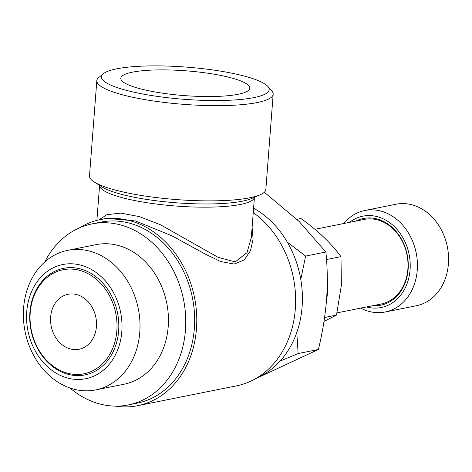 <?xml version="1.0" encoding="UTF-8"?>
<svg xmlns="http://www.w3.org/2000/svg" width="472" height="472" viewBox="0 0 472 472"><rect width="100%" height="100%" fill="white"/><g stroke="black" fill="none" stroke-linecap="round" stroke-linejoin="round"><path stroke-width="0.71" d="M132.514 72.151A64.705 12.414 4.4 0 0 120.808 78.252A64.705 12.414 4.4 0 0 165.436 93.586A64.705 12.414 4.4 0 0 238.136 94.282A64.705 12.414 4.4 0 0 249.841 88.181A64.705 12.414 4.4 0 0 205.22 72.847A64.705 12.414 4.4 0 0 132.514 72.151M372.815 305.685A44.215 35.884 -101.4 0 0 408.132 269.4A44.215 35.884 -101.4 0 0 392.492 227.705A44.215 35.884 -101.4 0 0 355.835 221.097M337.002 312.877L381.158 304.009A43.135 35.005 -101.4 0 0 407.873 269.093A43.135 35.005 -101.4 0 0 364.172 219.421L314.942 229.309M360.738 308.11A51.767 42.008 -101.4 0 0 385.199 311.998L416.339 305.75A51.767 42.008 -101.4 0 0 448.4 263.848A51.767 42.008 -101.4 0 0 395.961 204.24L364.821 210.494A51.767 42.008 -101.4 0 0 343.752 223.522M385.199 311.998A51.767 42.008 -101.4 0 0 417.26 270.096A51.767 42.008 -101.4 0 0 364.821 210.494M366.537 306.947A46.586 37.807 -101.4 0 0 410.068 269.807A46.586 37.807 -101.4 0 0 390.904 223.58A46.586 37.807 -101.4 0 0 349.557 222.359M287.324 242.16L305.626 256.078L300.794 279.389M254.974 379.016L318.382 349.492C322.441 332.937 325.167 316.393 326.547 299.868C327.704 283.182 327.479 267.229 325.881 252.007L299.142 221.474L264.308 192.246M326.53 300.074A64.705 52.51 -101.4 0 0 327.515 292.451A64.705 52.51 -101.4 0 0 327.285 278.185M323.998 321.432L336.483 315.107L341.38 285.33L340.985 256.62C331.161 243.251 317.827 230.554 300.983 218.518L296.923 219.338M257.447 377.565A92.317 74.918 -101.4 0 0 302.104 306.794A92.317 74.918 -101.4 0 0 253.588 208.176M70.068 388.055A92.317 74.918 -101.4 0 0 128.284 404.935L137.181 403.147A92.317 74.918 -101.4 0 0 194.352 328.423A92.317 74.918 -101.4 0 0 100.837 222.129L91.94 223.917A92.317 74.918 -101.4 0 0 44.757 261.96M128.284 404.935A92.317 74.918 -101.4 0 0 185.455 330.211A92.317 74.918 -101.4 0 0 91.94 223.917M95.704 389.913L124.124 384.208A71.178 57.761 -101.4 0 0 168.203 326.594A71.178 57.761 -101.4 0 0 96.105 244.643L67.685 250.349A71.178 57.761 -101.4 0 0 23.6 307.962A71.178 57.761 -101.4 0 0 95.704 389.913A71.178 57.761 -101.4 0 0 139.783 332.306A71.178 57.761 -101.4 0 0 67.685 250.349M121.811 331.58A58.239 47.259 -101.4 0 0 78.665 264.633A58.239 47.259 -101.4 0 0 26.751 311.662A58.239 47.259 -101.4 0 0 69.891 378.603A58.239 47.259 -101.4 0 0 121.811 331.58M116.844 330.842A53.059 43.058 -101.4 0 0 77.532 269.848A53.059 43.058 -101.4 0 0 30.232 312.694A53.059 43.058 -101.4 0 0 69.543 373.688A53.059 43.058 -101.4 0 0 116.844 330.842M118.637 330.913A54.351 44.108 -101.4 0 0 78.37 268.432A54.351 44.108 -101.4 0 0 29.919 312.322A54.351 44.108 -101.4 0 0 70.186 374.809A54.351 44.108 -101.4 0 0 118.637 330.913M50.651 316.972A28.037 22.756 -101.4 0 0 79.054 349.262A28.037 22.756 -101.4 0 0 96.424 326.565A28.037 22.756 -101.4 0 0 68.015 294.28A28.037 22.756 -101.4 0 0 50.651 316.972M116.672 68.829A84.116 16.137 -175.6 0 1 203.225 68.729A84.116 16.137 -175.6 0 1 267.819 86.4A84.116 16.137 -175.6 0 1 253.983 97.598A84.116 16.137 -175.6 0 1 151.754 95.556A84.116 16.137 -175.6 0 1 103.315 73.744A84.116 16.137 -175.6 0 1 116.672 68.829M267.819 86.4L271.724 90.783A88.435 16.962 -175.6 0 1 273.176 94.223A88.435 16.962 -175.6 0 1 257.175 102.56A88.435 16.962 -175.6 0 1 157.813 101.604A88.435 16.962 -175.6 0 1 96.831 80.653A88.435 16.962 -175.6 0 1 98.784 77.479L103.315 73.744M96.831 80.653L89.503 175.867A88.435 16.962 4.4 0 0 94.27 181.997A88.435 16.962 4.4 0 0 165.306 198.582A88.435 16.962 4.4 0 0 249.847 197.774A88.435 16.962 4.4 0 0 260.202 194.765A88.435 16.962 4.4 0 0 265.848 189.437L273.176 94.223M98.925 219.893L106.926 214.654L120.755 213.108L139.505 216.624L160.616 224.837L218.141 257.364L233.917 261.553L236.018 261.281L247.009 252.644L251.328 237.516M252.113 227.351L253.098 239.233L250.496 250.656L244.236 259.871L234.23 264.09L220.778 261.547L205.798 254.39L172.05 235.882L135.452 220.949L106.619 218.329M79.432 227.87A94.901 77.019 78.6 0 1 100.329 219.592A94.901 77.019 78.6 0 1 196.464 328.866A94.901 77.019 78.6 0 1 137.688 405.684A94.901 77.019 78.6 0 1 115.215 406.121M137.688 405.684L236.543 385.842A94.901 77.019 -101.4 0 0 295.319 309.024A94.901 77.019 -101.4 0 0 253.252 212.589M340.985 256.62L327.078 259.411M336.483 315.107L324.588 317.497M325.881 252.007L305.626 256.078M296.805 332.435L298.127 353.558L280.055 361.115M318.382 349.492L298.127 353.558M234.23 264.09A4.313 3.434 86.1 0 1 233.917 261.553M260.202 194.765L251.771 198.452A79.803 15.31 -175.6 0 1 242.431 201.172A79.803 15.31 -175.6 0 1 166.138 201.898A79.803 15.31 -175.6 0 1 102.029 186.936L94.27 181.997M254.42 197.296A77.65 14.897 -175.6 0 1 240.39 204.459A77.65 14.897 -175.6 0 1 153.536 203.674A77.65 14.897 -175.6 0 1 99.592 185.384L96.896 220.383M254.426 197.29L251.31 237.764M100.329 219.592L106.666 218.318"/></g></svg>
